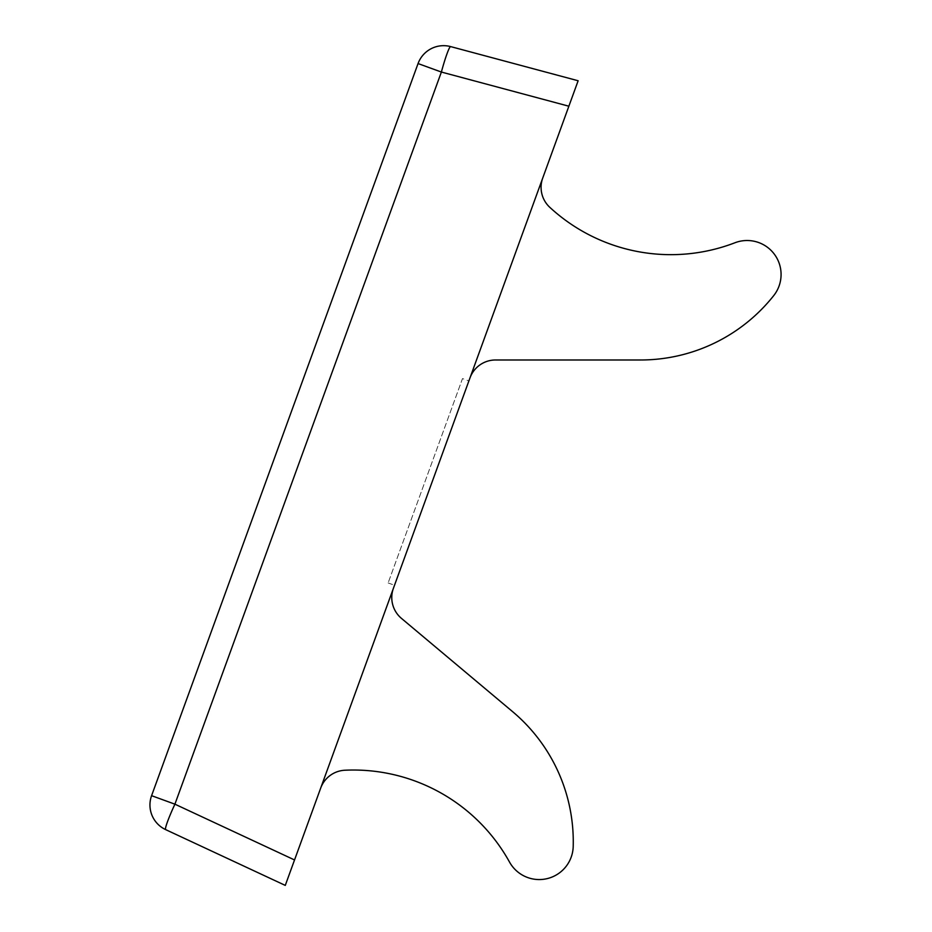 <?xml version="1.0" encoding="UTF-8"?>
<svg xmlns="http://www.w3.org/2000/svg" width="932" height="932" viewBox="0 0 932 932"><rect width="100%" height="100%" fill="white"/><g stroke="black" fill="none" stroke-linecap="round" stroke-linejoin="round"><path stroke-width="0.7" stroke-dasharray="4.66 3.5" d="M294.535 859.956L285.274 885.4L165.651 829.62A27.179 2.365 115 0 1 174.913 804.176L441.384 72.044L568.87 106.213L294.535 859.956L174.913 804.176L151.59 795.683A27.179 27.179 0 0 0 165.651 829.62A27.179 27.179 0 0 1 151.59 795.683M418.06 63.562A27.179 27.179 0 0 1 450.645 46.6A27.179 27.179 0 0 0 418.06 63.562L441.384 72.044A27.179 2.365 -75 0 1 450.645 46.6L578.131 80.758L568.87 106.213M542.715 178.082L469.996 377.879A27.179 27.179 0 0 1 495.544 359.985L640.564 359.985A169.892 169.892 0 0 0 773.735 295.595A33.983 33.983 0 0 0 734.905 242.774A178.455 178.455 0 0 1 549.822 207.347A27.179 27.179 0 0 1 542.715 178.082L469.996 377.879M393.409 588.29L320.69 788.088A27.179 27.179 0 0 1 344.957 770.228A178.455 178.455 0 0 1 509.513 862.053A33.983 33.983 0 0 0 573.203 846.559A169.892 169.892 0 0 0 512.577 711.629L401.482 618.405A27.179 27.179 0 0 1 393.409 588.29L320.69 788.088M468.889 380.908L394.516 585.261L468.889 380.908L462.505 378.578L388.131 582.931L462.505 378.578M388.131 582.931L394.516 585.261"/><path stroke-width="1.4" d="M568.87 106.213L578.131 80.758L450.645 46.6A27.179 27.179 0 0 0 418.06 63.562L151.59 795.683L418.06 63.562L441.384 72.044L568.87 106.213L294.535 859.956L174.913 804.176L441.384 72.044A27.179 2.365 105 0 1 450.645 46.6A27.179 27.179 0 0 0 418.06 63.562M151.59 795.683L174.913 804.176A27.179 2.365 -65 0 0 165.651 829.62A27.179 27.179 0 0 1 151.59 795.683A27.179 27.179 0 0 0 165.651 829.62L285.274 885.4L294.535 859.956M469.996 377.879A27.179 27.179 0 0 1 495.544 359.985L640.564 359.985A169.892 169.892 0 0 0 773.735 295.595A33.983 33.983 0 0 0 734.905 242.774A178.455 178.455 0 0 1 549.822 207.347A27.179 27.179 0 0 1 542.715 178.082M320.69 788.088A27.179 27.179 0 0 1 344.957 770.228A178.455 178.455 0 0 1 509.513 862.053A33.983 33.983 0 0 0 573.203 846.559A169.892 169.892 0 0 0 512.577 711.629L401.482 618.405A27.179 27.179 0 0 1 393.409 588.29"/></g></svg>
